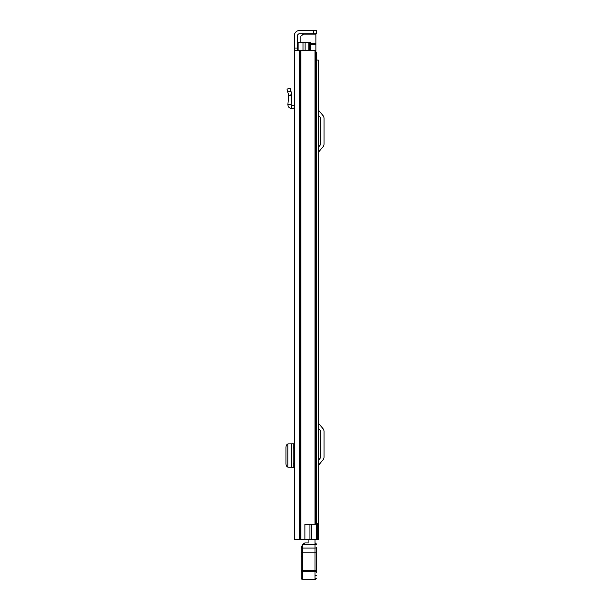 <?xml version="1.0" encoding="UTF-8"?>
<svg xmlns="http://www.w3.org/2000/svg" width="610" height="610" viewBox="0 0 610 610"><rect width="100%" height="100%" fill="white"/><g stroke="black" fill="none" stroke-linecap="round" stroke-linejoin="round"><path stroke-width="0.91" d="M293.791 448.037L293.791 443.844L294.348 443.844L294.348 448.037L293.219 448.037L293.219 463.066L294.348 463.066L294.348 467.26L293.791 467.26L293.791 463.066M294.348 50.538L294.348 539.453L304.886 539.453L304.886 524.181L314.996 524.181L314.996 50.538L294.348 50.538L294.348 48.03L297.604 48.03L297.604 35.632A1.876 1.876 0 0 1 299.479 33.756L313.761 33.756L313.761 30.5L316.262 30.5L316.262 33.756L313.761 33.756M313.761 30.5L299.479 30.5A5.132 5.132 0 0 0 294.348 35.632L294.348 48.03M294.348 369.012L294.348 353.609M294.348 91.004L294.348 105.644L291.702 105.332L291.153 104.661L291.908 94.733L291.946 95.168L288.675 95.251L291.908 94.733L290.116 88.236L286.982 89.098L287.783 92.003L290.917 91.142M297.604 48.03L297.604 50.538M304.886 524.432L309.941 524.432L309.941 539.453L304.886 539.453M314.996 50.538L315.416 50.538L315.416 524.181L314.996 524.181M316.262 33.756L316.262 30.5M287.95 467.207L293.791 467.26M287.882 444.278L287.607 444.301C286.616 444.56 286.067 445.59 285.976 447.374L285.976 463.745C286.075 465.521 286.624 466.536 287.607 466.795L287.882 466.825M293.791 443.844L287.95 443.897M294.348 108.915L291.328 108.572C289.079 108.077 287.943 106.681 287.905 104.386L291.153 104.661M287.905 104.386L288.675 95.251L287.783 92.003M318.267 539.453L318.267 60.054L318.267 539.453L309.941 539.453M318.267 60.054L316.392 60.054M318.267 460.474L320.479 457.843A1.25 1.25 0 0 0 320.768 457.035L320.768 431.522A1.25 1.25 0 0 0 320.479 430.713L318.267 428.083M318.267 466.635A3.004 3.004 0 0 1 318.969 464.706L322.972 459.932A4.506 4.506 0 0 0 324.024 457.035L324.024 431.522A4.506 4.506 0 0 0 322.972 428.624L318.969 423.851A3.004 3.004 0 0 1 318.267 421.922M318.267 147.384L320.479 144.753A1.25 1.25 0 0 0 320.768 143.945L320.768 118.431A1.25 1.25 0 0 0 320.479 117.631L318.267 114.993M318.267 153.545A3.004 3.004 0 0 1 318.969 151.615L322.972 146.842A4.506 4.506 0 0 0 324.024 143.945L324.024 118.431A4.506 4.506 0 0 0 322.972 115.534L318.969 110.761A3.004 3.004 0 0 1 318.267 108.832M315.012 543.075L315.012 539.453M308.119 543.075L308.119 539.453M316.262 548.298L316.262 572.897M301.233 576.076L301.233 578.25L302.484 579.5L301.233 578.135A1.25 1.25 180 0 0 302.484 579.386L315.012 579.386L302.484 579.386L302.484 570.396L301.233 570.64L301.264 547.567L302.484 544.722L302.484 570.396L315.012 570.396L315.012 544.471L316.262 544.212A1.25 1.25 0 0 0 315.012 542.953A1.25 1.25 180 0 1 316.262 544.212M316.262 578.135A1.25 1.25 -0 0 1 315.012 579.386L315.012 570.396L316.262 570.64M315.012 579.5L316.262 578.25L315.012 579.5L302.484 579.5M301.233 578.135L301.233 570.64M315.012 542.953L315.012 544.471L302.484 544.722M302.408 556.625L301.233 556.686L302.408 556.381M316.262 557.304L316.262 556.32M316.262 570.457L315.088 570.152M302.69 544.471L304.748 542.953L308.119 542.953L304.748 542.953M318.267 293.623L318.267 287.104M318.267 501.382L318.267 494.87M309.506 50.538L309.506 42.525L298.107 42.525L298.107 50.538M315.416 53.794L316.392 53.794L316.392 539.453M309.506 42.525L310.757 42.525L310.757 50.538M317.215 539.453L317.215 523.426L316.392 523.426M305.122 42.525L305.122 50.538M315.888 52.666L316.636 52.666L316.392 55.419M315.888 53.794L315.888 33.756M303.879 33.756L300.86 36.264L300.86 42.525M300.913 50.538L300.913 539.453M300.029 50.538L300.029 539.453M299.479 50.538L299.479 539.453M291.321 443.851L291.321 467.245M293.974 108.877L294.348 105.644M291.328 108.572L291.702 105.332M315.012 544.661L316.262 544.616M301.264 547.567A1.25 0.625 180 0 0 302.484 548.062L315.012 548.062A1.25 0.625 -0 0 0 316.262 547.437M301.233 552.157L316.262 552.157M301.233 571.692L316.262 571.692M315.012 575.672L316.262 575.626M311.512 524.181L311.512 539.453M302.987 42.525L302.987 50.538M308.881 42.525L308.881 50.538M310.757 44.294L315.888 44.294M315.888 43.409L310.757 43.409M302.995 34.122L315.888 34.122M287.882 443.889L287.882 467.214"/></g></svg>
